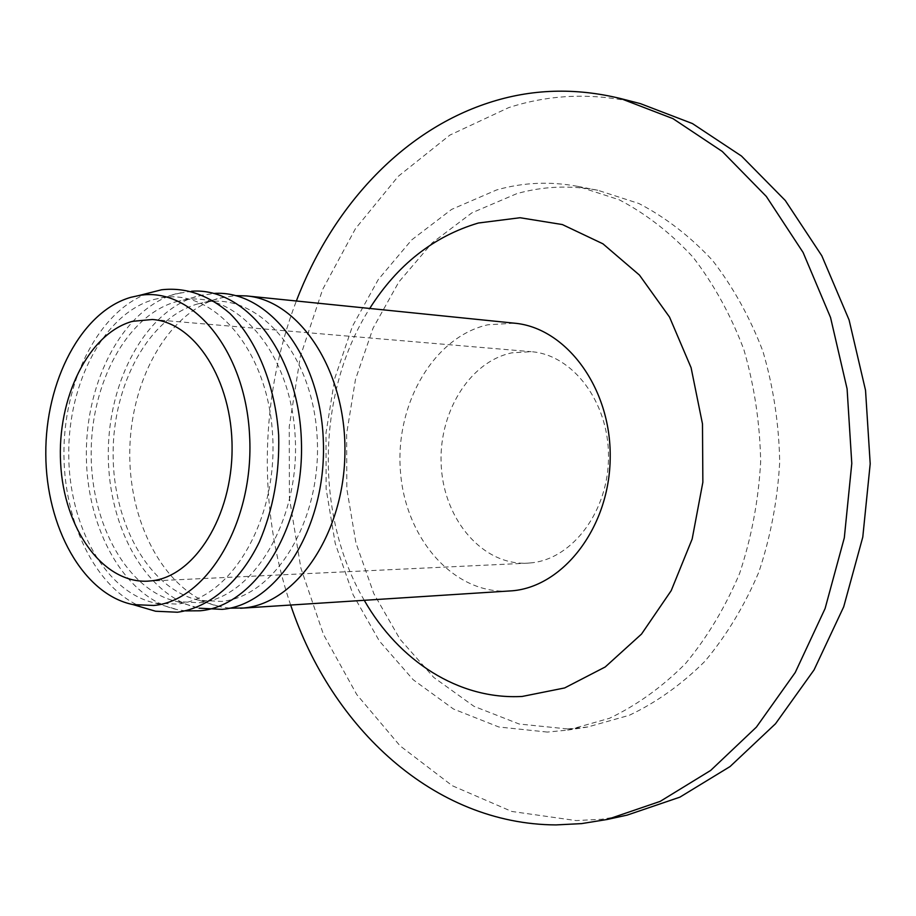 <?xml version="1.0" encoding="UTF-8"?>
<svg xmlns="http://www.w3.org/2000/svg" width="916" height="916" viewBox="0 0 916 916"><rect width="100%" height="100%" fill="white"/><g stroke="black" fill="none" stroke-linecap="round" stroke-linejoin="round"><path stroke-width="0.69" stroke-dasharray="4.58 3.44" d="M531.498 562.836L527.158 563.191C483.018 565.309 444.752 520.643 441.352 467.572C437.424 414.559 468.637 361.854 511.826 352.855L531.12 351.675C572.431 354.606 608.59 401.506 608.51 456.076C608.877 510.636 572.901 558.726 531.498 562.836M153.842 299.521L161.205 297.883C213.806 287.784 268.251 350.427 272.647 435.627C277.754 520.735 230.489 599.419 176.88 604.091L155.502 603.117C105.603 592.663 68.837 525.956 68.734 454.153C68.242 382.361 104.298 313.49 153.842 299.521M185.593 610.892L177.555 609.69C125.023 598.617 86.482 529.219 86.356 454.691C85.829 380.163 123.603 308.577 175.735 293.853L191.57 291.231M176.341 301.662L183.143 300.15C235.813 289.765 290.544 351.504 295.135 435.798C300.448 520.013 253.194 598.079 199.459 602.739L177.498 601.675C127.736 590.992 91.165 524.994 91.165 454.118C90.787 383.231 126.866 315.39 176.341 301.662M177.498 601.675L199.012 608.19C146.64 596.877 108.306 528.211 108.294 454.622C107.893 381.033 145.678 310.501 197.73 296.04L213.817 293.441M198.325 303.746L204.566 302.36C257.304 291.712 312.31 352.557 317.085 435.97C322.592 519.303 275.361 596.763 221.523 601.423L198.99 600.266C149.365 589.354 113.011 524.055 113.115 454.073C112.851 384.09 148.942 317.234 198.325 303.746M229.721 608.167L219.989 606.713C167.777 595.16 129.671 527.227 129.763 454.554C129.477 381.88 167.273 312.379 219.222 298.169L235.572 295.616M509.376 591.038C453.443 594.541 405.147 538.161 400.429 471.248C395.025 404.391 433.382 337.054 487.816 324.791L514.38 323.176M627.151 815.114L601.617 819.259L576.187 820.587L511.746 811.45L452.286 785.722L400.074 745.864L356.748 694.534L323.44 634.376L300.849 568.012L289.399 497.949L289.25 426.581L300.391 356.313L322.604 289.525L355.454 228.679L398.231 176.341L449.836 135.121L508.666 107.63C551.146 93.879 595.079 92.562 640.456 103.657M567.508 728.941L519.177 724.018L473.961 706.316L433.737 677.416L399.994 639.185L373.808 593.614L355.923 542.799L346.809 488.789L346.66 433.646L355.477 379.442L373.03 328.203L398.838 281.991L432.18 242.855L471.98 212.798L516.807 193.654C543.188 186.234 570.176 185.101 597.793 190.253L638.876 203.501C665.508 217.344 690.011 236.271 712.408 260.27C733.063 286.937 749.918 317.302 762.936 351.366C773.379 386.976 778.966 423.89 779.699 462.122C777.535 500.285 770.574 536.971 758.814 572.157C744.525 605.716 726.548 635.441 704.908 661.306C681.63 684.458 656.428 702.446 629.303 715.282L587.751 726.983L567.508 728.941M547.356 732.067L498.854 727.006L453.489 709.03L413.173 679.729L379.361 640.994L353.141 594.873L335.233 543.44L326.119 488.8L325.981 433.028L334.821 378.182L352.408 326.336L378.274 279.552L411.696 239.9L451.599 209.409L496.564 189.967C523.036 182.399 550.127 181.208 577.847 186.383L619.113 199.734C645.872 213.714 670.501 232.859 693.011 257.156C713.782 284.166 730.728 314.932 743.826 349.465C754.326 385.567 759.937 422.997 760.669 461.767C758.494 500.468 751.475 537.669 739.636 573.347C725.254 607.365 707.175 637.479 685.408 663.688C662.005 687.137 636.677 705.343 609.415 718.316L567.68 730.109L547.356 732.067M290.67 605.052C257.614 508.323 259.709 396.422 296.36 300.998M364.27 600.335C314.314 515.135 316.615 391.739 369.72 308.463M143.033 607.548C95.024 588.61 62.528 519.956 63.971 448.737C65.196 377.507 100.233 310.112 148.919 292.994M147.476 581.179L527.158 563.191M161.205 297.883L183.498 292.135M183.143 300.15L204.886 294.437M204.566 302.36L225.783 296.704M567.68 730.109L587.751 726.983M577.847 186.383L597.793 190.253M198.99 600.266L219.989 606.713M155.502 603.117L177.555 609.69M152.377 319.501L531.12 351.675"/><path stroke-width="1.37" d="M151.93 580.79L147.476 581.179C102.18 583.263 63.822 528.051 60.628 463.118C56.907 398.242 88.44 333.264 132.602 321.31L152.377 319.501C194.764 322.295 232.366 380.151 232.08 448.325C232.252 516.498 194.455 576.21 151.93 580.79M130.816 297.322L138.751 295.57C191.249 285.746 245.385 349.317 249.587 435.444C254.511 521.467 207.234 600.804 153.774 605.476L132.969 604.583C82.955 594.37 46.018 526.929 45.8 454.199C45.205 381.48 81.226 311.555 130.816 297.322M148.919 292.994L161.594 289.777C185.639 287.074 208.367 294.929 229.79 313.352C256.812 340.157 275.247 385.224 278.67 435.26C279.655 473.824 273.243 509.353 259.4 541.86C239.694 582.462 209.191 607.858 177.498 612.232L155.583 611.235L143.033 607.548M191.57 291.231C246.061 286.937 299.189 354.996 301.421 441.798C304.33 528.532 255.06 606.163 200.077 610.789L185.593 610.892M213.817 293.441C268.296 289.479 321.23 356.874 323.394 442.543C326.245 528.166 277.079 604.755 222.141 609.369L199.012 608.19M235.572 295.616L246.393 295.914C299.12 300.242 345.87 369.961 344.931 451.577C344.565 533.192 296.601 603.392 243.702 607.995L229.721 608.167M246.393 295.914L514.38 323.176C565.87 327.607 610.938 387.514 610.205 456.901C610.022 526.288 564.073 586.355 512.445 590.786L240.553 608.258M369.72 308.463C397.384 264.816 433.6 236.339 478.392 223.012L520.07 217.733L562.344 224.557L602.934 243.816L639.46 275.098L669.539 317.096L691.088 367.682L702.48 423.902L702.858 482.251L692.164 539.02L671.199 590.648L641.521 634.067L605.213 666.974L564.634 687.95L522.223 696.446C458.435 700.007 398.746 660.619 364.27 600.335M296.36 300.998C331.775 208.195 401.036 131.389 488.411 102.878C531.028 88.863 575.134 87.432 620.716 98.573L672.962 118.633L722.243 151.438L766.337 196.459L803.092 252.461L830.537 317.486L847.094 388.865L851.788 463.462L844.312 537.829L825.087 608.556L795.237 672.504L756.41 727.098L710.667 770.436L660.196 801.374L607.239 819.465L581.591 823.61L556.058 824.915C433.669 824.343 331.455 727.43 290.67 605.052M620.716 98.573L640.456 103.657L692.45 123.568L741.456 156.029L785.287 200.501L821.812 255.782L849.075 319.913L865.528 390.285L870.2 463.805L862.78 537.108L843.705 606.816L814.072 669.882L775.508 723.755L730.041 766.566L679.855 797.172L627.151 815.114L607.239 819.465M138.751 295.57L161.594 289.777M132.969 604.583L155.583 611.235"/></g></svg>
